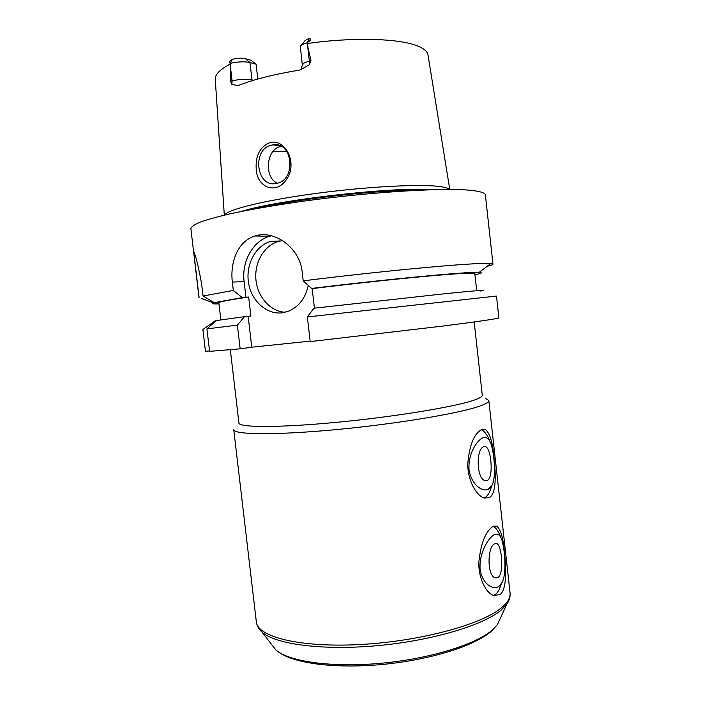 <?xml version="1.0" encoding="UTF-8"?>
<svg xmlns="http://www.w3.org/2000/svg" width="701" height="701" viewBox="0 0 701 701"><rect width="100%" height="100%" fill="white"/><g stroke="black" fill="none" stroke-linecap="round" stroke-linejoin="round"><path stroke-width="1.05" d="M494.433 543.897L496.694 543.547C501.986 545.15 504.124 573.322 498.139 577.431L495.37 577.887C487.002 576.222 487.213 547.279 494.433 543.897M504.396 552.055C506.367 569.501 506.779 589.497 500.032 594.527L493.828 595.543C486.275 593.397 478.319 578.562 478.853 562.228C480.737 543.827 485.302 532.006 492.531 526.749L496.658 526.162C500.549 528.966 503.134 537.597 504.396 552.055M493.18 526.39C496.212 527.897 498.779 531.63 500.882 537.597M501.881 582.741L499.112 589.743C497.456 592.774 495.607 594.685 493.574 595.456M493.46 535.152C488.054 538.701 478.993 553.159 480.089 569.273C482.525 584.941 493.784 590.461 499.103 586.159L501.706 583.057C506.735 575.398 505.184 551.301 501.969 540.322C500.137 534.504 497.298 532.778 493.46 535.152M483.681 446.712L485.469 446.625C491.331 448.202 493.767 477.644 487.405 480.43L485.223 480.606C476.356 479.116 475.874 448.806 483.681 446.712M493.995 457.832C495.984 475.392 496.247 494.056 489.307 497.622L484.417 498.052C476.619 496.08 467.698 480.833 467.76 464.088C469.363 445.153 474.034 433.612 481.771 429.476L485.031 429.363C489.675 432.482 492.663 441.972 493.995 457.832M481.219 429.722C484.514 431.115 487.361 434.918 489.771 441.139M492.128 484.899L489.727 491.69C488.124 494.95 486.275 497.053 484.172 497.973M482.709 437.915C477.144 440.228 467.926 453.521 469.022 469.67C471.475 485.478 482.91 492.277 488.378 489.202L491.892 485.399C496.247 478.152 494.564 454.993 491.112 444.241C489.21 438.633 486.406 436.53 482.709 437.915M474.191 321.961L482.288 395.25C482.463 396.67 479.318 398.44 472.842 400.56C452.574 407.29 392.157 417.121 335.06 422.466C277.894 427.847 238.717 427.549 238.918 422.983L230.322 349.746M479.204 406.291C458.305 413.616 394.935 424.166 334.833 429.731C274.643 435.33 233.538 434.681 233.74 429.599L256.338 621.866C257.293 636.745 299.38 647.715 359.473 644.569C419.505 641.538 481.762 624.6 501.487 607.723C507.734 602.501 510.591 597.576 510.056 592.958L488.825 400.534C489.026 402.094 485.819 404.013 479.204 406.291M485.486 398.317L488.825 400.534M256.18 168.599C255.488 155.219 260.246 146.474 270.437 142.364C286.455 139.236 297.312 163.675 286.911 178.834C276.22 195.789 256.575 187.149 256.18 168.599M271.962 145.037C251.379 148.603 256.215 188.49 276.588 183.364C296.689 180.245 292.904 140.883 272.855 144.87L271.962 145.037M281.294 146.386L280.917 146.465C266.617 148.849 264.128 174.943 275.528 182.26L277.149 183.233M272.838 151.556L286.919 151.574M256.084 64.212L249.968 62.529C244.439 61.373 237.902 61.644 230.349 63.327L230.138 63.23C228.316 62.407 229.017 61.136 232.25 59.427L234.844 58.674C239.111 58.017 242.607 58.008 245.341 58.656L250.888 60.198L256.084 64.212L257.802 79.038M301.255 45.293L304.812 40.903L307.161 39.195L309.255 38.686C311.691 38.914 311.051 40.211 307.345 42.577L306.924 42.849L310.981 60.566L304.4 62.748L302.315 64.93L301.211 69.609M230.305 65.675L232.075 80.852L230.568 81.237L230.349 63.327M449.446 189.454C448.298 188.219 445.082 187.255 439.825 186.554C420.188 183.846 366.711 186.606 315.616 193.476C264.452 200.328 227.299 209.608 224.627 215.076M230.568 81.237L231.908 84.506L238.2 85.566C253.394 79.52 273.539 74.42 298.635 70.24L300.37 69.863L309.229 64.79L310.981 60.566M306.924 42.849C303.034 43.97 300.825 45.171 300.308 46.459L302.315 64.93M248.163 316.309L251.773 347.197L240.163 348.835L237.385 325.133L244.474 316.659L250.879 315.976L248.662 297.014L242.248 297.618L213.262 302.85L201.213 298.311M199.102 297.478L193.713 251.799C195.684 255.252 198.313 265.907 201.608 283.765L203.053 296.006L214.103 302.595M242.248 297.618L233.319 290.433L203.053 296.006M233.319 290.433L232.346 282.091C229.867 261.718 238.121 240.925 255.094 235.983C273.881 229.534 299.932 247.4 302.201 272.172L303.2 280.856L311.63 288.435L315.091 288.225L312.173 288.61L314.425 308.168M487.107 266.336C491.015 265.416 492.978 264.706 492.978 264.198L490.77 263.567L482.034 263.497C457.998 263.935 375.307 271.813 303.2 280.856M492.978 264.198L485.39 195.036C485.223 193.161 481.438 191.724 474.025 190.716C449.735 187.237 375.385 191.347 305.303 200.924C275.616 205.078 250.388 209.415 229.621 213.928C217.196 216.837 207.365 219.571 200.118 222.147C194.422 224.583 191.329 226.73 190.865 228.587L199.023 297.688M213.262 302.85C210.878 303.708 212.78 304.05 218.966 303.875M248.662 297.014C228.666 300.002 218.721 301.912 218.835 302.753L220.841 319.849M209.529 350.929L205.463 351.35L202.878 329.479L214.786 321.154M215.365 320.76L216.145 320.664M244.474 316.659L216.223 320.594L206.926 328.883L209.581 351.35L240.163 348.835M202.878 329.479L205.463 351.35M237.385 325.133L206.926 328.883M496.483 296.059L307.353 316.94L310.192 341.597L443.575 325.983C480.167 321.295 498.604 318.578 498.875 317.825L496.483 296.059M480.667 291.038C489.105 289.574 477.136 290.468 444.767 293.737L313.908 308.23L307.353 316.94M474.936 274.713C481.745 273.337 483.147 272.558 479.133 272.356C469.39 271.48 387.627 279.138 311.63 288.435M282.1 240.671L278.069 241.547C263.804 245.797 254.148 262.936 255.961 280.05C257.653 297.18 270.507 311.533 285.228 312.278M308.256 285.412C305.513 297.864 299.152 306.381 289.198 310.955L282.17 312.839C266.608 314.784 251.431 301.053 248.548 282.976C245.499 264.934 255.304 245.946 270.446 241.433L282.924 240.82M271.629 235.799L269.675 236.298C252.868 240.934 241.477 261.569 244.106 281.574L245.955 297.373M310.14 341.15L251.773 347.197M476.706 290.696L474.814 273.583C474.305 272.54 458.279 273.425 426.725 276.229C395.566 279.068 351.455 283.826 312.173 288.61M509.259 599.495L506.797 604.288L501.145 610.115C483.217 625.318 431.597 640.793 376.91 645.7C322.197 650.668 275.335 644.245 262.069 632.171L258.581 628.052M500.093 618.799L497.43 624.556L492.172 630.146C475.567 644.666 429.091 659.019 380.003 663.365C330.89 667.755 288.374 661.464 275.747 649.818L271.865 644.797M449.77 189.454L428.039 55.16C427.584 51.672 424.123 48.623 417.638 46.003C399.658 38.424 352.866 36.96 307.169 43.541M232.25 59.427L230.138 63.23M245.341 58.656L249.968 62.529L251.983 79.888C248.583 79.125 244.044 79.064 238.375 79.704L232.075 80.852L231.908 84.506M253.534 80.273L251.983 79.888L252.115 80.711M230.279 64.063C219.825 69.548 214.821 74.656 215.268 79.397L224.311 215.146M309.255 38.686L307.345 42.577M307.529 45.127L309.343 60.987L309.229 64.79M244.106 281.574L232.346 282.091M432.552 189.673C394.514 186.484 277.482 199.82 241.135 211.483M420.355 190.12C379.259 189.559 293.036 199.382 253.122 209.17M496.694 543.547L495.125 543.538M496.658 526.162L493.697 526.171M501.706 583.057L499.112 589.743M485.46 446.616L483.725 446.695M485.013 429.363L481.631 429.529M491.892 485.399L489.727 491.69M510.056 592.958C510.442 596.753 509.355 600.529 506.797 604.288L497.43 624.556L491.716 630.918C474.235 646.453 428.565 660.316 380.161 664.671C331.739 668.798 289.942 663.067 275.747 649.818L262.069 632.171C258.722 629.077 256.82 625.642 256.338 621.866M280.829 146.15L272.855 144.87M214.348 302.525L212.762 301.816M479.133 272.356L490.77 263.567M270.446 241.433L278.069 241.547M269.675 236.298L255.12 235.983M259.668 235.001L259.791 236.079"/></g></svg>
